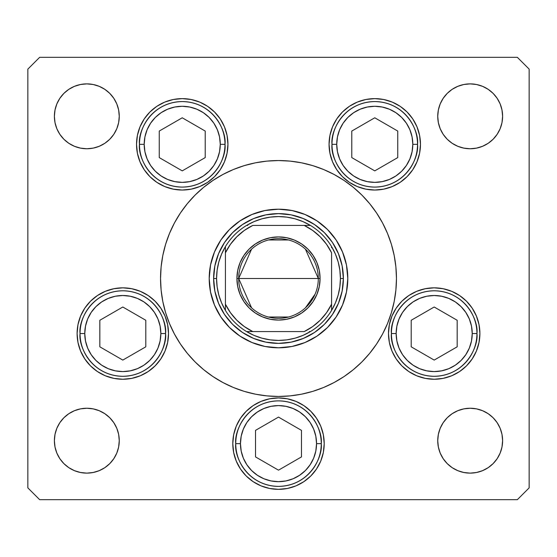 <?xml version="1.0" encoding="UTF-8"?>
<svg xmlns="http://www.w3.org/2000/svg" width="557" height="557" viewBox="0 0 557 557"><rect width="100%" height="100%" fill="white"/><g stroke="black" fill="none" stroke-linecap="round" stroke-linejoin="round"><path stroke-width="0.84" d="M39.644 57.336L38.168 58.812L39.644 57.336L517.356 57.336L518.832 58.812L517.356 57.336L39.644 57.336L27.85 69.131L27.85 487.869L27.85 69.131L39.644 57.336M347.798 278.5A69.298 69.298 0 0 1 278.5 347.798A69.298 69.298 0 0 1 209.202 278.5L210.532 264.979L214.48 251.98L220.878 239.997L229.498 229.498L239.997 220.878L251.98 214.48L264.979 210.532L278.5 209.202L292.021 210.532L305.02 214.48L317.003 220.878L327.502 229.498L336.122 239.997L342.52 251.98L346.468 264.979L347.798 278.5L346.468 292.021L342.52 305.02L336.122 317.003L327.502 327.502L317.003 336.122L305.02 342.52L292.021 346.468L278.5 347.798L264.979 346.468L251.98 342.52L239.997 336.122L229.498 327.502L220.878 317.003L214.48 305.02L210.532 292.021L209.202 278.5A69.298 69.298 0 0 1 278.5 209.202A69.298 69.298 0 0 1 347.798 278.5M212.969 376.574L203.674 369.681L212.969 376.574L222.897 382.527L233.362 387.477L244.258 391.376L255.489 394.189L266.935 395.888L278.5 396.452L290.065 395.888L301.511 394.189L312.742 391.376L323.638 387.477L334.103 382.527L344.031 376.574L353.326 369.681L361.904 361.904L369.681 353.326L376.574 344.031L382.527 334.103L387.477 323.638L391.376 312.742L394.189 301.511L395.888 290.065L396.452 278.5A117.952 117.952 0 0 1 278.5 396.452A117.952 117.952 0 0 1 160.548 278.5A117.952 117.952 0 0 1 278.5 160.548A117.952 117.952 0 0 1 396.452 278.5L396.201 286.214M227.938 144.326A45.709 45.709 0 0 1 182.236 190.034A45.709 45.709 0 0 1 136.528 144.326L137.405 135.414L140.009 126.836L144.228 118.933L149.917 112.006L156.837 106.324L164.74 102.098L173.318 99.501L182.236 98.624L191.148 99.501L199.726 102.098L207.629 106.324L214.549 112.006L220.238 118.933L224.464 126.836L227.061 135.414L227.938 144.326L227.061 153.245L224.464 161.822L220.238 169.725L214.549 176.646L207.629 182.334L199.726 186.553L191.148 189.157L182.236 190.034L173.318 189.157L164.74 186.553L156.837 182.334L149.917 176.646L144.228 169.725L140.009 161.822L137.405 153.245L136.528 144.326A45.709 45.709 0 0 1 182.236 98.624A45.709 45.709 0 0 1 227.938 144.326M420.472 144.326A45.709 45.709 0 0 1 374.764 190.034A45.709 45.709 0 0 1 329.062 144.326L329.939 135.414L332.536 126.836L336.762 118.933L342.451 112.006L349.371 106.324L357.274 102.098L365.852 99.501L374.764 98.624L383.682 99.501L392.26 102.098L400.163 106.324L407.083 112.006L412.772 118.933L416.991 126.836L419.595 135.414L420.472 144.326L419.595 153.245L416.991 161.822L412.772 169.725L407.083 176.646L400.163 182.334L392.26 186.553L383.682 189.157L374.764 190.034L365.852 189.157L357.274 186.553L349.371 182.334L342.451 176.646L336.762 169.725L332.536 161.822L329.939 153.245L329.062 144.326A45.709 45.709 0 0 1 374.764 98.624A45.709 45.709 0 0 1 420.472 144.326L419.595 153.245M479.897 333.546A45.709 45.709 0 0 1 434.188 379.254A45.709 45.709 0 0 1 388.487 333.546L389.364 324.627L391.961 316.056L396.187 308.153L401.869 301.226L408.796 295.544L416.699 291.318L425.276 288.714L434.188 287.837L443.107 288.714L451.678 291.318L459.581 295.544L466.508 301.226L472.197 308.153L476.416 316.056L479.02 324.627L479.897 333.546L479.02 342.464L476.416 351.035L472.197 358.938L466.508 365.865L459.581 371.547L451.678 375.773L443.107 378.37L434.188 379.254L425.276 378.37L416.699 375.773L408.796 371.547L401.869 365.865L396.187 358.938L391.961 351.035L389.364 342.464L388.487 333.546A45.709 45.709 0 0 1 434.188 287.837A45.709 45.709 0 0 1 479.897 333.546M324.209 443.637A45.709 45.709 0 0 1 278.5 489.338A45.709 45.709 0 0 1 232.791 443.637L233.668 434.718L236.272 426.14L240.499 418.237L246.18 411.317L253.108 405.628L261.01 401.409L269.581 398.805L278.5 397.928L287.419 398.805L295.99 401.409L303.892 405.628L310.82 411.317L316.501 418.237L320.728 426.14L323.332 434.718L324.209 443.637L323.332 452.549L320.728 461.126L316.501 469.029L310.82 475.957L303.892 481.638L295.99 485.864L287.419 488.461L278.5 489.338L269.581 488.461L261.01 485.864L253.108 481.638L246.18 475.957L240.499 469.029L236.272 461.126L233.668 452.549L232.791 443.637A45.709 45.709 0 0 1 278.5 397.928A45.709 45.709 0 0 1 324.209 443.637M168.513 333.546A45.709 45.709 0 0 1 122.812 379.254A45.709 45.709 0 0 1 77.103 333.546L77.98 324.627L80.584 316.056L84.803 308.153L90.492 301.226L97.419 295.544L105.322 291.318L113.893 288.714L122.812 287.837L131.724 288.714L140.301 291.318L148.204 295.544L155.131 301.226L160.813 308.153L165.039 316.056L167.636 324.627L168.513 333.546L167.636 342.464L165.039 351.035L160.813 358.938L155.131 365.865L148.204 371.547L140.301 375.773L131.724 378.37L122.812 379.254L113.893 378.37L105.322 375.773L97.419 371.547L90.492 365.865L84.803 358.938L80.584 351.035L77.98 342.464L77.103 333.546A45.709 45.709 0 0 1 122.812 287.837A45.709 45.709 0 0 1 168.513 333.546M438.359 447.013L437.739 440.684A32.438 32.438 0 0 1 470.171 408.246A32.438 32.438 0 0 1 502.609 440.684A32.438 32.438 0 0 1 470.171 473.123A32.438 32.438 0 0 1 437.739 440.684L438.359 434.356L440.204 428.27L443.205 422.666L447.236 417.75L452.152 413.712L457.763 410.718L463.849 408.873L470.171 408.246L476.5 408.873L482.585 410.718L488.197 413.712L493.112 417.75L497.143 422.666L500.144 428.27L501.989 434.356L502.609 440.684L501.989 447.013L500.144 453.099L497.143 458.703L493.112 463.619L488.197 467.657L482.585 470.651L476.5 472.496L470.171 473.123L463.849 472.496L457.763 470.651L452.152 467.657L447.236 463.619L443.205 458.703L440.204 453.099L438.359 447.013L437.739 440.684L438.359 434.356M118.641 109.987L119.261 116.316A32.438 32.438 0 0 1 86.829 148.754A32.438 32.438 0 0 1 54.391 116.316L55.011 109.987L56.856 103.901L59.857 98.297L63.888 93.381L68.803 89.343L74.415 86.349L80.5 84.504L86.829 83.877L93.151 84.504L99.237 86.349L104.848 89.343L109.764 93.381L113.795 98.297L116.796 103.901L118.641 109.987L119.261 116.316L118.641 122.644L116.796 128.73L113.795 134.334L109.764 139.25L104.848 143.288L99.237 146.282L93.151 148.127L86.829 148.754L80.5 148.127L74.415 146.282L68.803 143.288L63.888 139.25L59.857 134.334L56.856 128.73L55.011 122.644L54.391 116.316A32.438 32.438 0 0 1 86.829 83.877A32.438 32.438 0 0 1 119.261 116.316L118.641 122.644M463.849 148.127L457.763 146.282L452.152 143.288L447.236 139.25L443.205 134.334L440.204 128.73L438.359 122.644L437.739 116.316A32.438 32.438 0 0 1 470.171 83.877A32.438 32.438 0 0 1 502.609 116.316A32.438 32.438 0 0 1 470.171 148.754A32.438 32.438 0 0 1 437.739 116.316L438.359 109.987L440.204 103.901L443.205 98.297L447.236 93.381L452.152 89.343L457.763 86.349L463.849 84.504L470.171 83.877L476.5 84.504L482.585 86.349L488.197 89.343L493.112 93.381L497.143 98.297L500.144 103.901L501.989 109.987L502.609 116.316L501.989 122.644L500.144 128.73L497.143 134.334L493.112 139.25L488.197 143.288L482.585 146.282L476.5 148.127L470.171 148.754L463.849 148.127L457.763 146.282L452.152 143.288L447.236 139.25L443.205 134.334L440.204 128.73L438.359 122.644L437.739 116.316L438.359 109.987M93.151 408.873L99.237 410.718L104.848 413.712L109.764 417.75L113.795 422.666L116.796 428.27L118.641 434.356L119.261 440.684A32.438 32.438 0 0 1 86.829 473.123A32.438 32.438 0 0 1 54.391 440.684L55.011 434.356L56.856 428.27L59.857 422.666L63.888 417.75L68.803 413.712L74.415 410.718L80.5 408.873L86.829 408.246L93.151 408.873L99.237 410.718L104.848 413.712L109.764 417.75L113.795 422.666L116.796 428.27L118.641 434.356L119.261 440.684L118.641 447.013L116.796 453.099L113.795 458.703L109.764 463.619L104.848 467.657L99.237 470.651L93.151 472.496L86.829 473.123L80.5 472.496L74.415 470.651L68.803 467.657L63.888 463.619L59.857 458.703L56.856 453.099L55.011 447.013L54.391 440.684A32.438 32.438 0 0 1 86.829 408.246A32.438 32.438 0 0 1 119.261 440.684L118.641 447.013M529.15 69.131L529.15 487.869L529.15 69.131L517.356 57.336L529.15 69.131M517.356 499.664L39.644 499.664L517.356 499.664L529.15 487.869L517.356 499.664M27.85 487.869L39.644 499.664L27.85 487.869M344.031 180.426L353.326 187.319L344.031 180.426L334.103 174.473L323.638 169.523L312.742 165.624L301.511 162.811L290.065 161.112L278.5 160.548L266.935 161.112L255.489 162.811L244.258 165.624L233.362 169.523L222.897 174.473L212.969 180.426L203.674 187.319L195.096 195.096L187.319 203.674L180.426 212.969L174.473 222.897L169.523 233.362L165.624 244.258L162.811 255.489L161.112 266.935L160.548 278.5L160.799 270.786M113.795 134.334L109.764 139.25L104.848 143.288M63.888 139.25L59.857 134.334L56.856 128.73M80.5 84.504L86.829 83.877L93.151 84.504M109.764 93.381L113.795 98.297M443.205 98.297L447.236 93.381L452.152 89.343M463.849 84.504L470.171 83.877L476.5 84.504M493.112 93.381L497.143 98.297L500.144 103.901M113.795 458.703L109.764 463.619L104.848 467.657M93.151 472.496L86.829 473.123L80.5 472.496M63.888 463.619L59.857 458.703L56.856 453.099M476.5 472.496L470.171 473.123L463.849 472.496M447.236 463.619L443.205 458.703M443.205 422.666L447.236 417.75L452.152 413.712M493.112 417.75L497.143 422.666L500.144 428.27M84.803 308.153L83.453 310.298M310.82 411.317L303.892 405.628L295.99 401.409M261.01 401.409L253.108 405.628M233.668 452.549L236.272 461.126M316.501 469.029L318.012 466.606M320.728 461.126L323.332 452.549M391.961 351.035L396.187 358.938M329.939 153.245L330.475 155.605M137.405 135.414L136.528 144.326M220.238 169.725L224.464 161.822M160.548 278.5L161.112 290.065L162.811 301.511L165.624 312.742L169.523 323.638L174.473 334.103L180.426 344.031L187.319 353.326L195.096 361.904L203.674 369.681M396.452 278.5L395.888 266.935L394.189 255.489L391.376 244.258L387.477 233.362L382.527 222.897L376.574 212.969L369.681 203.674L361.904 195.096L353.326 187.319M314.545 224.562L303.328 218.567L314.545 224.562L324.376 232.624L332.438 242.455L338.433 253.672L342.13 265.842L343.377 278.5L342.13 291.158L338.433 303.328L332.438 314.545L338.433 303.328M224.562 242.455L218.567 253.672L224.562 242.455L232.624 232.624L242.455 224.562L253.672 218.567L265.842 214.87L278.5 213.623L291.158 214.87L303.328 218.567M242.455 332.438L253.672 338.433L242.455 332.438L232.624 324.376L224.562 314.545L218.567 303.328L214.87 291.158L213.623 278.5L214.87 265.842L218.567 253.672M332.438 314.545L324.376 324.376L314.545 332.438L303.328 338.433L291.158 342.13L278.5 343.377L265.842 342.13L253.672 338.433M84.768 333.546A38.043 38.043 0 0 1 122.812 295.502A38.043 38.043 0 0 1 160.848 333.546L165.568 333.546C167.288 321.041 154.456 291.367 122.812 290.789C91.16 291.367 78.335 321.041 80.055 333.546L84.768 333.546L85.499 326.123L87.665 318.987L91.181 312.414L95.908 306.649L101.673 301.915L108.253 298.399L115.39 296.233L122.812 295.502L130.234 296.233L137.37 298.399L143.943 301.915L149.708 306.649L154.442 312.414L157.951 318.987L160.117 326.123L160.848 333.546L160.117 340.968L157.951 348.104L154.442 354.677L149.708 360.442L143.943 365.176L137.37 368.692L130.234 370.851L122.812 371.582L115.39 370.851L108.253 368.692L101.673 365.176L95.908 360.442L91.181 354.677L87.665 348.104L85.499 340.968L84.768 333.546L80.055 333.546A42.757 42.757 0 0 1 122.812 290.789A42.757 42.757 0 0 1 165.568 333.546A42.757 42.757 0 0 1 122.812 376.302A42.757 42.757 0 0 1 80.055 333.546C78.335 346.05 91.16 375.717 122.812 376.302C154.456 375.717 167.288 346.05 165.568 333.546L160.848 333.546A38.043 38.043 0 0 1 122.812 371.582A38.043 38.043 0 0 1 84.768 333.546M99.828 320.275L99.828 346.816L122.812 360.087L145.795 346.816L145.795 320.275L122.812 307.004L99.828 320.275L122.812 307.004L145.795 320.275L145.795 346.816L122.812 360.087L99.828 346.816L99.828 320.275M396.152 333.546A38.043 38.043 0 0 1 434.188 295.502A38.043 38.043 0 0 1 472.232 333.546L476.945 333.546C478.665 321.041 465.84 291.367 434.188 290.789C402.544 291.367 389.712 321.041 391.432 333.546L396.152 333.546L396.883 326.123L399.049 318.987L402.558 312.414L407.292 306.649L413.057 301.915L419.63 298.399L426.766 296.233L434.188 295.502L441.61 296.233L448.747 298.399L455.327 301.915L461.092 306.649L465.819 312.414L469.335 318.987L471.501 326.123L472.232 333.546L471.501 340.968L469.335 348.104L465.819 354.677L461.092 360.442L455.327 365.176L448.747 368.692L441.61 370.851L434.188 371.582L426.766 370.851L419.63 368.692L413.057 365.176L407.292 360.442L402.558 354.677L399.049 348.104L396.883 340.968L396.152 333.546L391.432 333.546A42.757 42.757 0 0 1 434.188 290.789A42.757 42.757 0 0 1 476.945 333.546A42.757 42.757 0 0 1 434.188 376.302A42.757 42.757 0 0 1 391.432 333.546C389.712 346.05 402.544 375.717 434.188 376.302C465.84 375.717 478.665 346.05 476.945 333.546L472.232 333.546A38.043 38.043 0 0 1 434.188 371.582A38.043 38.043 0 0 1 396.152 333.546M411.205 320.275L411.205 346.816L434.188 360.087L457.172 346.816L457.172 320.275L434.188 307.004L411.205 320.275L434.188 307.004L457.172 320.275L457.172 346.816L434.188 360.087L411.205 346.816L411.205 320.275M240.457 443.637A38.043 38.043 0 0 1 278.5 405.593A38.043 38.043 0 0 1 316.543 443.637L321.257 443.637C322.976 431.125 310.145 401.458 278.5 400.873C246.855 401.458 234.024 431.125 235.743 443.637L240.457 443.637L241.188 436.215L243.353 429.078L246.869 422.498L251.604 416.733L257.369 412.006L263.941 408.49L271.078 406.325L278.5 405.593L285.922 406.325L293.059 408.49L299.631 412.006L305.396 416.733L310.131 422.498L313.647 429.078L315.812 436.215L316.543 443.637L315.812 451.059L313.647 458.188L310.131 464.768L305.396 470.533L299.631 475.26L293.059 478.776L285.922 480.942L278.5 481.673L271.078 480.942L263.941 478.776L257.369 475.26L251.604 470.533L246.869 464.768L243.353 458.188L241.188 451.059L240.457 443.637L235.743 443.637A42.757 42.757 0 0 1 278.5 400.873A42.757 42.757 0 0 1 321.257 443.637A42.757 42.757 0 0 1 278.5 486.393A42.757 42.757 0 0 1 235.743 443.637C234.024 456.141 246.855 485.808 278.5 486.393C310.145 485.808 322.976 456.141 321.257 443.637L316.543 443.637A38.043 38.043 0 0 1 278.5 481.673A38.043 38.043 0 0 1 240.457 443.637M255.517 430.366L255.517 456.907L278.5 470.171L301.483 456.907L301.483 430.366L278.5 417.096L255.517 430.366L278.5 417.096L301.483 430.366L301.483 456.907L278.5 470.171L255.517 456.907L255.517 430.366M336.727 144.326A38.043 38.043 0 0 1 374.764 106.29A38.043 38.043 0 0 1 412.807 144.326L417.527 144.326C419.24 131.821 406.415 102.154 374.764 101.569C343.119 102.154 330.287 131.821 332.007 144.326L336.727 144.326L337.458 136.911L339.624 129.774L343.14 123.194L347.867 117.43L353.632 112.702L360.212 109.186L367.348 107.021L374.764 106.29L382.186 107.021L389.322 109.186L395.902 112.702L401.667 117.43L406.394 123.194L409.91 129.774L412.076 136.911L412.807 144.326L412.076 151.748L409.91 158.884L406.394 165.464L401.667 171.229L395.902 175.956L389.322 179.472L382.186 181.638L374.764 182.369L367.348 181.638L360.212 179.472L353.632 175.956L347.867 171.229L343.14 165.464L339.624 158.884L337.458 151.748L336.727 144.326L332.007 144.326A42.757 42.757 0 0 1 374.764 101.569A42.757 42.757 0 0 1 417.527 144.326A42.757 42.757 0 0 1 374.764 187.089A42.757 42.757 0 0 1 332.007 144.326C330.287 156.837 343.119 186.504 374.764 187.089C406.415 186.504 419.24 156.837 417.527 144.326L412.807 144.326A38.043 38.043 0 0 1 374.764 182.369A38.043 38.043 0 0 1 336.727 144.326M351.78 131.062L351.78 157.596L374.764 170.867L397.754 157.596L397.754 131.062L374.764 117.792L351.78 131.062L374.764 117.792L397.754 131.062L397.754 157.596L374.764 170.867L351.78 157.596L351.78 131.062M144.193 144.326A38.043 38.043 0 0 1 182.236 106.29A38.043 38.043 0 0 1 220.273 144.326L224.993 144.326C226.713 131.821 213.881 102.154 182.236 101.569C150.585 102.154 137.76 131.821 139.473 144.326L144.193 144.326L144.924 136.911L147.09 129.774L150.606 123.194L155.333 117.43L161.098 112.702L167.678 109.186L174.814 107.021L182.236 106.29L189.652 107.021L196.788 109.186L203.368 112.702L209.133 117.43L213.86 123.194L217.376 129.774L219.542 136.911L220.273 144.326L219.542 151.748L217.376 158.884L213.86 165.464L209.133 171.229L203.368 175.956L196.788 179.472L189.652 181.638L182.236 182.369L174.814 181.638L167.678 179.472L161.098 175.956L155.333 171.229L150.606 165.464L147.09 158.884L144.924 151.748L144.193 144.326L139.473 144.326A42.757 42.757 0 0 1 182.236 101.569A42.757 42.757 0 0 1 224.993 144.326A42.757 42.757 0 0 1 182.236 187.089A42.757 42.757 0 0 1 139.473 144.326C137.76 156.837 150.585 186.504 182.236 187.089C213.881 186.504 226.713 156.837 224.993 144.326L220.273 144.326A38.043 38.043 0 0 1 182.236 182.369A38.043 38.043 0 0 1 144.193 144.326M159.246 131.062L159.246 157.596L182.236 170.867L205.22 157.596L205.22 131.062L182.236 117.792L159.246 131.062L182.236 117.792L205.22 131.062L205.22 157.596L182.236 170.867L159.246 157.596L159.246 131.062M251.555 307.805L238.688 278.5A39.812 39.812 0 0 0 278.5 318.312A39.812 39.812 0 0 0 318.312 278.5L320.08 278.5A41.58 41.58 0 0 1 278.5 320.08A41.58 41.58 0 0 1 236.92 278.5L318.312 278.5A39.812 39.812 0 0 1 278.5 318.312A39.812 39.812 0 0 1 238.688 278.5L251.555 249.195M315.123 294.11L305.445 307.805M288.554 317.017L268.446 317.017M225.418 310.395L225.418 304.206A58.979 58.979 0 0 0 252.794 331.582L304.206 331.582A58.979 58.979 0 0 0 331.582 304.206L331.582 252.794A58.979 58.979 0 0 0 304.206 225.418L252.794 225.418A58.979 58.979 0 0 0 225.418 252.794L225.418 304.206L230.438 312.679L236.795 320.205L244.321 326.562L252.794 331.582L246.605 331.582A61.924 61.924 0 0 1 216.576 278.5L213.623 278.5A64.877 64.877 0 0 0 278.5 343.377A64.877 64.877 0 0 0 343.377 278.5A64.877 64.877 0 0 1 278.5 343.377A64.877 64.877 0 0 1 213.623 278.5A64.877 64.877 0 0 1 278.5 213.623A64.877 64.877 0 0 1 343.377 278.5L340.424 278.5L343.377 278.5A64.877 64.877 0 0 0 278.5 213.623A64.877 64.877 0 0 0 213.623 278.5L216.576 278.5L217.139 286.848L218.824 295.05L221.602 302.945L225.418 310.395A61.924 61.924 0 0 0 246.605 331.582L304.206 331.582L312.679 326.562L320.205 320.205L326.562 312.679L331.582 304.206L331.582 310.395A61.924 61.924 0 0 1 246.605 331.582L254.055 335.398L261.95 338.176L270.152 339.861L278.5 340.424L286.848 339.861L295.05 338.176L302.945 335.398L310.395 331.582A61.924 61.924 0 0 0 331.582 310.395L335.398 302.945L338.176 295.05L339.861 286.848L340.424 278.5A61.924 61.924 0 0 1 331.582 310.395L331.582 252.794L326.562 244.321L320.205 236.795L312.679 230.438L304.206 225.418L310.395 225.418A61.924 61.924 0 0 1 340.424 278.5L339.861 270.152L338.176 261.95L335.398 254.055L331.582 246.605A61.924 61.924 0 0 0 310.395 225.418L252.794 225.418L244.321 230.438L236.795 236.795L230.438 244.321L225.418 252.794L225.418 246.605A61.924 61.924 0 0 1 310.395 225.418L302.945 221.602L295.05 218.824L286.848 217.139L278.5 216.576L270.152 217.139L261.95 218.824L254.055 221.602L246.605 225.418A61.924 61.924 0 0 0 225.418 246.605L221.602 254.055L218.824 261.95L217.139 270.152L216.576 278.5A61.924 61.924 0 0 1 225.418 246.605L225.418 309.239M332.438 242.455L338.433 253.672M331.582 246.605L331.582 247.761M246.605 225.418L247.761 225.418M310.395 331.582L309.239 331.582M320.08 278.5L319.279 286.611L316.912 294.409L313.069 301.602L307.903 307.903L301.602 313.069L294.409 316.912L286.611 319.279L278.5 320.08L270.389 319.279L262.591 316.912L255.398 313.069L249.097 307.903L243.931 301.602L240.088 294.409L237.721 286.611L236.92 278.5L237.721 270.389L240.088 262.591L243.931 255.398L249.097 249.097L255.398 243.931L262.591 240.088L270.389 237.721L278.5 236.92L286.611 237.721L294.409 240.088L301.602 243.931L307.903 249.097L313.069 255.398L316.912 262.591L319.279 270.389L320.08 278.5L238.688 278.5A39.812 39.812 0 0 1 278.5 238.688A39.812 39.812 0 0 1 318.312 278.5A39.812 39.812 0 0 0 278.5 238.688A39.812 39.812 0 0 0 238.688 278.5L236.92 278.5A41.58 41.58 0 0 1 278.5 236.92A41.58 41.58 0 0 1 320.08 278.5M268.446 239.983L288.554 239.983M305.445 249.195L318.312 278.5"/></g></svg>
